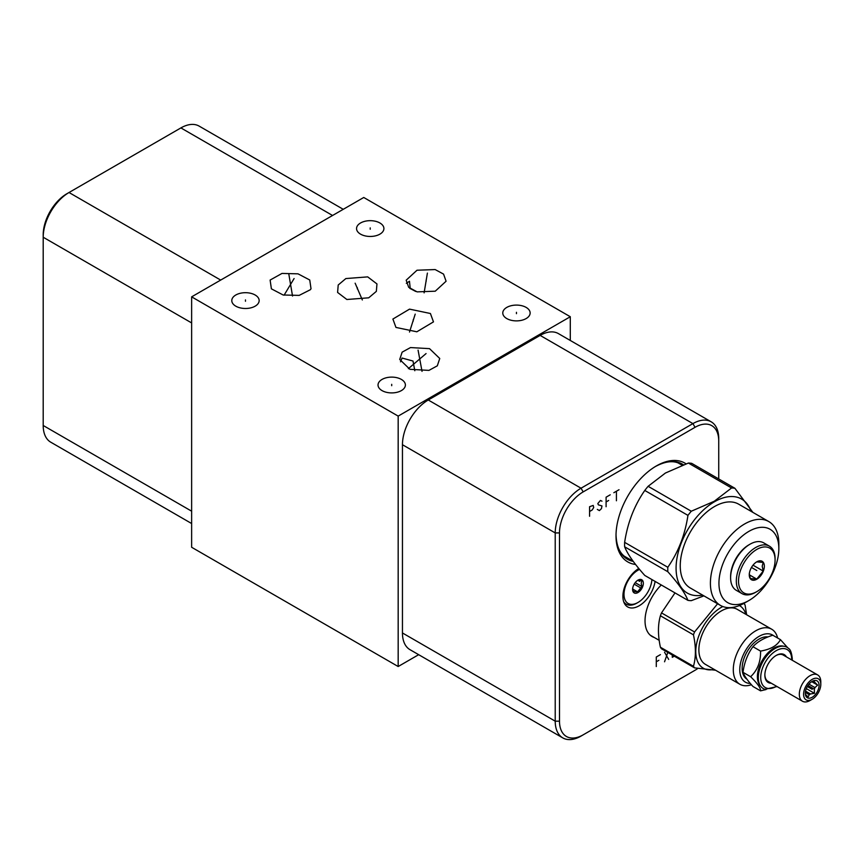 <?xml version="1.0" encoding="UTF-8"?>
<svg xmlns="http://www.w3.org/2000/svg" width="864" height="864" viewBox="0 0 864 864"><rect width="100%" height="100%" fill="white"/><g stroke="black" fill="none" stroke-linecap="round" stroke-linejoin="round"><path stroke-width="1.3" d="M191.635 296.849L191.635 547.268L398.174 666.522L398.174 416.102L570.294 316.732L363.755 197.478L191.635 296.849L398.174 416.102M418.673 654.685L398.174 666.522M526.133 307.4A13.684 7.895 180 0 1 530.14 312.995A13.684 7.895 180 0 1 521.694 320.285A13.684 7.895 180 0 1 506.79 318.578A13.684 7.895 180 0 1 502.783 312.995A13.684 7.895 180 0 1 511.229 305.694A13.684 7.895 180 0 1 526.133 307.4M255.15 295.002A13.684 7.895 180 0 1 259.157 300.586A13.684 7.895 180 0 1 250.711 307.886A13.684 7.895 180 0 1 235.796 306.169A13.684 7.895 180 0 1 231.79 300.586A13.684 7.895 180 0 1 240.235 293.296A13.684 7.895 180 0 1 255.15 295.002M379.901 222.977A13.684 7.895 180 0 1 383.908 228.56A13.684 7.895 180 0 1 375.462 235.861A13.684 7.895 180 0 1 360.558 234.144A13.684 7.895 180 0 1 356.551 228.56A13.684 7.895 180 0 1 364.986 221.27A13.684 7.895 180 0 1 379.901 222.977M410.508 347.566L429.527 348.646L439.744 358.495L437.324 365.807L428.944 370.386L409.925 369.317L399.719 359.467L402.127 352.156L410.508 347.566M430.412 313.502L433.48 321.872L416.837 331.798L395.96 327.424L392.893 319.054L409.536 309.128L430.412 313.502M435.143 269.557L443.567 274.115L446.083 281.232L435.251 291.2L417.118 291.87L408.694 287.312L406.177 280.195L417.01 270.227L435.143 269.557M346.864 299.495L337.597 292.442L338.213 285.001L345.848 278.564L367.697 276.88L376.963 283.932L376.348 291.373L368.712 297.81L346.864 299.495M310.338 289.732L299.171 295.391L283.133 294.991L271.393 288.835L270.119 280.066L281.977 273.434L298.004 273.834L309.744 279.99L311.018 288.749L310.338 289.732M401.382 379.426A13.684 7.895 180 0 1 405.389 385.02A13.684 7.895 180 0 1 396.943 392.31A13.684 7.895 180 0 1 382.039 390.604A13.684 7.895 180 0 1 378.032 385.02A13.684 7.895 180 0 1 386.467 377.719A13.684 7.895 180 0 1 401.382 379.426M400.518 361.822L402.073 358.042L413.014 361.044L414.806 370.732M406.328 283.316L409.471 281.254L410.238 288.673M343.256 209.315L199.152 126.112A36.515 21.082 120 0 0 180.9 127.915L66.884 193.741A33.491 19.343 120 0 0 43.2 234.76L43.2 425.488A36.515 21.082 120 0 0 50.76 442.195L191.635 523.53M655.096 581.396A22.982 13.262 -60 0 1 643.896 602.219A22.982 13.262 -60 0 1 627.653 606.917A22.982 13.262 -60 0 1 622.901 596.398A22.982 13.262 -60 0 1 638.788 568.469M697.766 668.509A33.491 19.343 -60 0 1 695.045 670.259L583.168 734.843A33.491 19.343 -60 0 1 559.494 721.17L559.494 532.926A33.491 19.343 -60 0 1 583.168 491.897L695.045 427.313A33.491 19.343 -60 0 1 718.729 440.986L718.729 478.948M695.045 670.259L692.917 671.49A36.515 21.082 -60 0 0 692.96 671.468M654.307 637.502A34.322 19.818 -60 0 1 652.136 636.541A34.322 19.818 -60 0 1 645.03 620.827A34.322 19.818 -60 0 1 661.295 584.982M635.569 564.462A57.056 32.94 -60 0 1 616.01 535.82A57.056 32.94 -60 0 1 656.359 465.944A57.056 32.94 -60 0 1 686.059 463.849M583.168 734.843L581.04 736.085A36.515 21.082 -60 0 1 562.777 737.888L410.011 649.685A36.515 21.082 -60 0 1 402.451 632.966L402.451 444.722A36.515 21.082 -60 0 1 428.263 400L540.14 335.405A36.515 21.082 -60 0 1 558.403 333.601L711.169 421.805A36.515 21.082 -60 0 1 718.729 438.512L718.729 440.986M570.294 340.47L570.294 316.732M562.777 737.888A36.515 21.082 -60 0 1 555.217 721.17L555.217 532.926A36.515 21.082 -60 0 1 581.04 488.203L692.917 423.608A36.515 21.082 -60 0 1 711.169 421.805M66.884 193.741L69.023 192.51A36.515 21.082 120 0 0 43.2 237.233L191.635 322.931M756.81 591.635L755.708 592.272A27.41 15.822 -60 0 1 742.003 593.622L736.29 590.328A27.41 15.822 -60 0 1 730.609 577.778L730.609 576.504A25.855 14.926 -60 0 1 748.894 544.849L749.995 544.212A27.41 15.822 -60 0 1 763.69 542.851L769.414 546.156A27.41 15.822 -60 0 1 775.084 558.695L775.084 559.969A25.855 14.926 -60 0 1 756.81 591.635A25.855 14.926 -60 0 1 738.526 581.072A25.855 14.926 -60 0 1 756.81 549.418A25.855 14.926 -60 0 1 775.084 559.969M730.609 577.778A27.41 15.822 -60 0 1 749.995 544.212M744.617 602.996L748.894 600.534A42.358 24.451 -60 0 1 718.945 583.243A42.358 24.451 -60 0 1 748.894 531.371A42.358 24.451 -60 0 1 778.842 548.662A42.358 24.451 -60 0 1 748.894 600.534L744.617 602.996A48.395 27.94 -60 0 1 720.425 605.394A48.395 27.94 -60 0 1 713.005 566.622A48.395 27.94 -60 0 1 744.617 523.973A48.395 27.94 120 0 1 768.82 521.586L738.655 504.166A48.395 27.94 120 0 0 714.463 506.563A48.395 27.94 -60 0 0 682.852 549.212A48.395 27.94 -60 0 0 690.271 587.984L720.425 605.394M778.842 548.662L778.842 543.737A48.395 27.94 120 0 0 768.82 521.586M702.562 595.08A54.281 31.342 -60 0 1 676.555 561.006A54.281 31.342 -60 0 1 714.463 501.757A54.281 31.342 -60 0 1 750.956 511.272M703.912 595.868L691.286 600.664A61.733 35.64 -60 0 1 687.949 600.372C685.022 592.996 678.305 583.448 667.818 571.72A61.733 35.64 -60 0 1 667.818 567.281C678.305 552.161 685.022 534.859 687.949 515.376A61.733 35.64 -60 0 1 691.286 511.229L714.269 501.25L731.56 487.976A61.733 35.64 -60 0 1 734.897 488.279L752.857 512.374M687.949 600.372L644.782 575.446C634.295 563.717 627.577 554.17 624.64 546.793A61.733 35.64 -60 0 1 624.64 542.354C627.577 522.871 634.295 505.57 644.782 490.45A61.733 35.64 -60 0 1 648.119 486.302L665.41 473.04L688.392 463.05A61.733 35.64 -60 0 1 691.718 463.352L734.897 488.279M731.56 487.976L688.392 463.05M691.286 511.229L648.119 486.302M687.949 515.376L644.782 490.45M667.818 567.281L624.64 542.354M667.818 571.72L624.64 546.793M742.003 593.622A27.41 15.822 -60 0 1 736.322 581.072A27.41 15.822 -60 0 1 748.289 553.489A27.41 15.822 -60 0 1 769.414 546.156M749.272 574.873A10.66 6.156 120 0 0 756.81 579.226A10.66 6.156 120 0 0 764.348 566.168A10.66 6.156 120 0 0 756.81 561.816A10.66 6.156 120 0 0 749.272 574.873M749.272 573.642L750.265 578.534L756.745 579.118L749.347 574.841M756.745 561.859L763.214 562.432L762.21 566.168L763.214 571.061L756.745 579.118M763.214 571.061L753.019 565.186M760.601 686.146A23.317 13.468 -60 0 1 757.393 676.717A23.317 13.468 120 0 1 766.444 654.502A23.317 13.468 120 0 1 783.659 646.218M777.049 686.567L765.029 689.299A23.814 13.748 -60 0 1 758.279 677.635A23.814 13.748 -60 0 1 769.802 652.525A23.814 13.748 -60 0 1 788.594 648.475C790.474 649.501 791.694 652.946 792.277 658.811L792.234 660.258M786.434 656.899A16.07 9.277 120 0 0 776.218 655.43A16.07 9.277 120 0 0 764.856 675.108A16.07 9.277 120 0 0 771.239 683.208M812.192 699.257A12.172 7.031 -60 0 1 803.585 694.278A12.172 7.031 -60 0 1 812.192 679.374A12.172 7.031 -60 0 1 820.8 684.342A12.172 7.031 -60 0 1 812.192 699.257L810.065 700.488A15.185 8.77 -60 0 1 802.462 701.233L768.01 681.34A15.185 8.77 -60 0 1 764.867 674.741M802.462 701.233A15.185 8.77 -60 0 1 799.319 694.278A15.185 8.77 -60 0 1 805.95 678.996A15.185 8.77 -60 0 1 817.657 674.924A15.185 8.77 -60 0 1 820.8 681.88L820.8 684.342M775.904 655.614A15.185 8.77 -60 0 1 783.194 655.031L817.657 674.924M805.313 693.284A9.742 5.627 120 0 0 805.766 695.866A9.742 5.627 120 0 0 813.445 696.416A9.742 5.627 120 0 0 819.083 685.336A9.742 5.627 120 0 0 814.655 680.465A9.742 5.627 120 0 0 805.313 693.284M805.367 694.31A7.841 4.525 120 0 0 805.41 694.343L808.11 696.989L809.255 694.688A7.841 4.525 120 0 0 810.486 693.976L814.46 693.317L814.331 689.191A7.841 4.525 120 0 0 814.946 687.604L817.646 685.12L814.946 682.474A7.841 4.525 -60 0 0 814.331 681.599L813.92 680.627M808.974 684.148L814.946 687.604M807.948 685.508L814.331 689.191M805.54 691.124L810.486 693.976M805.345 692.431L809.255 694.688M813.121 680.897L814.331 681.599M812.624 681.134L814.946 682.474M817.646 685.12L811.685 681.674M814.46 693.317L806.306 688.597M780.43 639.63L772.816 635.234C764.154 637.88 757.523 641.704 752.944 646.704C747.587 654.059 744.271 662.602 743.008 672.322L750.622 676.717C757.512 670.237 760.817 661.705 760.558 651.1C770.753 649.339 777.384 645.516 780.43 639.63L787.687 647.708M752.944 646.704L760.558 651.1M743.008 672.322C744.271 675.853 747.587 680.562 752.944 686.459L760.558 690.854C760.817 688.208 757.512 683.489 750.622 676.717M766.087 689.548L760.558 690.854M767.977 636.93A23.857 13.77 120 0 0 750.848 646.272A23.857 13.77 120 0 0 742.144 668.347A23.857 13.77 120 0 0 746.917 679.169M773.518 635.634A27.216 15.714 120 0 0 759.013 636.39A27.216 15.714 120 0 0 740.297 664.254A27.216 15.714 120 0 0 750.319 683.446M777.622 637.999A31.784 18.349 120 0 0 771.671 629.208A31.784 18.349 120 0 0 755.773 630.785A31.784 18.349 120 0 0 735.005 658.8A31.784 18.349 120 0 0 739.876 684.266A31.784 18.349 120 0 0 751.41 684.72M739.876 684.266L705.456 664.394A31.784 18.349 -60 0 1 700.585 638.928A31.784 18.349 -60 0 1 721.354 610.913A31.784 18.349 120 0 1 737.24 609.336L771.671 629.208M714.085 669.373A36.169 20.887 -60 0 1 696.038 647.244A36.169 20.887 -60 0 1 721.354 607.327A36.169 20.887 120 0 1 722.822 606.528M745.87 614.315A36.169 20.887 120 0 0 739.433 605.534M693.446 634.835L660.398 615.762C657.817 624.748 657.817 635.234 660.398 647.222A41.278 23.836 -60 0 0 661.511 648.799L694.559 667.872A41.278 23.836 -60 0 1 693.446 666.295C696.038 657.31 696.038 646.812 693.446 634.835A41.278 23.836 -60 0 1 694.559 631.973L717.595 603.763M694.559 667.872L715.554 670.226M660.398 647.222L693.446 666.295M746.636 614.758L745.081 605.027A41.278 23.836 120 0 0 743.969 603.45L743.785 603.472M675 592.888L661.511 612.9L694.559 631.973M660.398 615.762A41.278 23.836 -60 0 1 661.511 612.9M651.91 579.56A19.764 11.416 -60 0 1 637.978 602.478A19.764 11.416 -60 0 1 624.002 594.41A19.764 11.416 -60 0 1 639.565 569.398M632.61 589.442A7.592 4.385 120 0 0 637.978 592.542A7.592 4.385 120 0 0 643.345 583.243A7.592 4.385 120 0 0 637.978 580.144A7.592 4.385 120 0 0 632.61 589.442M637.978 602.478L636.876 603.115A21.319 12.312 -60 0 1 626.216 604.174A21.319 12.312 -60 0 1 623.711 601.808M632.61 588.211L633.269 591.462L637.578 591.851L632.653 589.01M637.578 580.37L641.876 580.759L641.207 583.243L641.876 586.494L637.578 591.851M641.876 586.494L635.202 582.638M391.705 385.69L391.705 384.34M245.473 301.266L245.473 299.916M516.456 313.664L516.456 312.314M370.224 229.241L370.224 227.891M418.079 350.125L422.032 371.358M413.186 321.149L413.186 319.777M415.206 314.129L409.504 332.035M426.136 281.394L426.136 280.033M427.399 273.1L424.116 292.853M357.286 288.868L357.286 287.507M355.136 283.187L362.34 299.959M290.574 285.088L290.574 283.727L290.574 285.088M294.095 278.543L284.083 295.196M426.071 353.57L408.38 368.658M288.868 274.363L292.54 296.039M589.572 511.499L592.153 510.008L593.708 507.524L593.19 505.429L589.572 506.725L589.572 516.262M601.97 501.163L600.415 500.461L597.834 503.55L598.352 504.835L601.97 505.937L601.452 508.615L599.389 510.602L597.316 509.414M610.232 494.802L606.096 497.189L606.096 506.725M606.096 501.952L608.677 500.461M613.84 492.718L619.013 489.737M616.421 491.227L616.421 500.764M660.42 654.631L656.284 657.018L656.284 666.554M656.284 661.792L658.876 660.301M664.546 652.244L668.682 659.405M664.546 661.792L667.796 652.428M672.3 655.031L672.3 657.32L674.276 656.176M638.55 580.716L639.738 581.396M638.55 586.678L639.738 587.358L638.55 586.678M409.752 288.284L415.692 291.438M756.81 570.521L751.475 567.443M812.192 689.31L807.322 686.502M634.176 584.15L637.978 586.343M616.021 534.935A54.918 31.709 120 0 0 633.247 561.395M616.01 534.082C616.302 545.929 619.736 553.77 626.324 557.582A54.032 31.201 120 0 0 628.711 558.738M682.236 465.232A54.032 31.201 120 0 0 680.357 463.99C673.758 460.199 665.258 461.138 654.847 466.819M683.424 464.789A54.918 31.709 120 0 0 655.592 466.387M559.494 721.17L555.217 721.17L402.451 632.966M695.045 427.313L692.917 423.608L540.14 335.405M583.168 491.897L581.04 488.203L428.263 400M559.494 532.926L555.217 532.926L402.451 444.722M69.023 192.51L220.687 280.076M43.2 425.488L191.635 511.186M180.9 127.915L332.564 215.482M791.705 659.945A21.902 12.647 120 0 0 791.716 659.599A21.902 12.647 120 0 0 776.218 650.657A21.902 12.647 120 0 0 760.73 677.495A21.902 12.647 120 0 0 776.52 686.254M682.171 465.264L678.1 462.91M633.204 561.341L624.262 556.168M650.225 635.148L659.2 640.332M626.216 604.174L624.208 603.018"/></g></svg>
